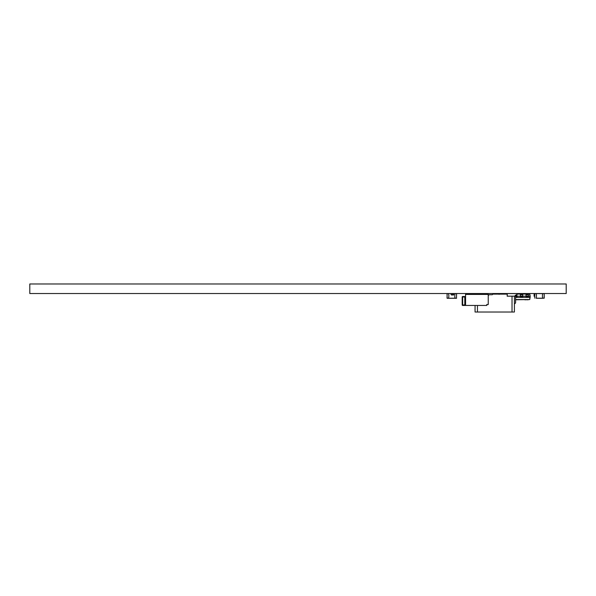 <?xml version="1.0" encoding="UTF-8"?>
<svg xmlns="http://www.w3.org/2000/svg" width="596" height="596" viewBox="0 0 596 596"><rect width="100%" height="100%" fill="white"/><g stroke="black" fill="none" stroke-linecap="round" stroke-linejoin="round"><path stroke-width="0.89" d="M29.8 283.987L29.8 293.53L566.2 293.53L566.2 283.987L29.8 283.987M450.554 293.59L455.106 293.59A8.94 8.94 0 0 1 455.106 293.582L447.164 293.53L447.045 298.179L448.542 298.179A8.94 8.94 0 0 0 448.535 293.649L447.045 293.649L447.164 298.298L455.076 298.179A8.94 8.94 0 0 1 455.091 293.649L456.581 293.649L456.462 298.298L448.527 298.231M452.967 293.59L456.581 293.649L456.462 298.298M454.793 298.238L448.833 298.298M536.169 293.59L542.718 293.649A8.94 8.94 0 0 0 542.725 298.179L536.154 298.246A8.94 8.94 0 0 0 536.154 298.238L542.732 298.283L536.169 298.179A8.94 8.94 0 0 0 536.177 293.649L534.798 293.649L534.798 298.179L534.798 293.53L544.215 293.649L544.215 298.179L542.74 298.246A8.94 8.94 0 0 1 542.74 298.238L544.096 298.179L544.215 293.649M540.706 293.59L542.732 293.59M542.427 293.53L544.096 293.53M538.292 293.59L536.154 293.545M494.434 293.545L500.998 293.619A8.94 8.94 0 0 1 501.012 293.582L493.063 293.53L492.944 294.126M497.355 293.59L497.958 293.59M496.461 293.59L496.997 293.59M500.998 293.545L502.368 293.53L502.488 294.126M494.553 294.126A8.94 8.94 0 0 0 494.442 293.649L493.063 293.53L493.063 294.126M500.878 294.126A8.94 8.94 0 0 1 500.99 293.649L502.488 293.649M499.455 294.193L498.949 294.275M455.091 298.231L456.581 298.179M451.537 294.759L451.522 295.139L451.537 294.759M450.956 294.446L451.202 294.074L450.956 294.446M452.215 294.551L452.96 295.229L453.869 294.603L453.303 294.022L452.684 294.491L453.549 294.364L453.444 294.864L452.58 294.752L452.699 294.186L452.215 294.551M534.679 296.212L534.113 296.212L534.113 293.53M534.113 295.884L534.113 294.938M502.547 294.126L502.547 293.53L502.547 294.126M492.885 294.126L492.885 293.53M516.851 293.53L516.851 296.212L515.898 296.212L516.792 296.152L516.792 293.59L515.302 293.53M515.302 296.152L515.898 296.212M515.242 296.152L508.805 296.212L515.242 296.152M508.746 296.152L507.256 296.152L507.256 293.59L508.746 293.53M508.15 296.212L507.196 296.212L507.196 293.53M516.792 293.59L507.256 293.59L507.256 296.152L516.792 296.152L516.792 293.59M515.153 295.355L515.734 295.884L516.434 295.392L516.002 294.938L515.518 295.311L516.188 295.214L516.106 295.594L515.153 295.355M514.408 296.212L514.408 312.013L475.064 312.013L475.064 305.45M514.408 303.662A1.192 1.192 0 0 0 515.6 302.47L515.6 296.212M507.196 294.126L492.706 294.126A0.596 0.596 0 0 1 492.11 294.722L489.13 294.722L488.236 295.616L489.13 294.722L488.236 295.616L489.13 294.722L488.236 295.616L489.13 294.722L488.236 295.616L489.13 294.722L488.236 295.616L489.13 294.722L488.236 295.616L489.13 294.722L488.236 295.616L489.13 294.722L488.236 295.616L489.13 294.722L492.11 294.722M488.534 293.53L487.997 294.126L486.746 294.126M506.064 294.126L506.064 293.53M514.78 293.59A1.192 1.192 0 0 0 514.408 293.53M475.064 309.868L475.005 309.153M475.064 309.168L475.064 305.83M488.236 304.556L486.746 304.556L488.236 304.556L486.746 304.556L488.236 304.556L486.746 304.556L488.236 304.556L486.746 304.556L488.236 304.556L486.746 304.556L488.236 304.556L486.746 304.556L488.236 304.556L486.746 304.556L488.236 304.556L486.746 304.556L488.236 304.556L488.236 294.424L486.746 294.424L488.236 294.484M488.236 299.788L488.236 301.576M492.706 293.53L492.706 294.126L492.706 293.53M477.955 293.53L477.955 294.424L479.296 294.424L479.296 293.53M474.528 293.53L474.528 294.424L475.869 294.424L475.869 293.53M473.932 293.53L473.932 294.424M479.892 293.53L479.892 294.424M462.183 304.973L462.183 296.987L462.66 296.987L462.66 304.973L462.183 304.973A0.477 0.477 0 0 0 462.66 305.45L465.282 305.45L464.805 304.973L464.805 296.987L462.66 296.987L462.66 296.51L464.805 296.51L465.282 296.987L465.282 305.45L486.746 305.45L486.746 304.854M465.282 296.987A0.477 0.477 0 0 0 464.805 296.51L465.282 296.987A0.477 0.477 0 0 0 464.805 296.51M462.66 296.51A0.477 0.477 0 0 0 462.183 296.987A0.477 0.477 0 0 1 462.66 296.51M486.746 293.53L486.746 294.424L465.58 294.424L465.58 293.53M465.58 294.424L465.58 305.45M486.746 304.496L488.236 304.496M484.399 305.457L480.369 305.45M517.09 293.821L520.368 293.627M522.752 293.821L526.037 293.821M528.421 293.821L529.777 294.059L530.209 296.205L529.777 299.542L529.911 296.205L528.421 296.205M515.6 299.542L529.777 299.542L515.6 299.781M515.6 297.397L530.209 297.397M526.037 296.205L522.752 296.205M520.368 296.205L517.09 296.205M530.209 296.205L529.486 294.059L528.421 294.059L528.361 297.099L528.361 294.126L526.097 294.126L528.421 294.096M528.361 293.53L528.421 294.066L528.361 293.582L526.097 293.582L526.097 294.059L528.361 294.126L528.361 293.53L526.097 293.53L528.361 293.53M526.037 294.096L526.037 296.562M526.037 297.039L528.421 297.039M528.421 296.562L528.421 296.1L526.037 296.1M526.037 294.066L522.752 294.059L522.692 297.099L522.692 294.126L520.427 294.126L522.752 294.096M520.368 294.096L520.427 297.099L520.368 293.59L522.692 293.53L520.427 293.53L522.692 293.53L522.752 294.066L522.752 293.59M520.427 293.53L520.368 294.558M522.752 294.558L522.752 293.627M520.368 295.936L520.368 296.562M520.368 297.039L522.752 297.039M522.752 296.562L522.752 295.936M517.09 294.558L516.851 293.582M515.6 297.099L517.09 297.039M517.09 296.562L517.09 295.936M517.09 294.066L522.752 294.066M528.183 299.788L527.304 299.788M526.424 299.788L524.771 299.781M502.368 294.126L502.368 293.53M477.448 305.45L477.448 312.013M512.024 312.013L512.024 296.212M477.538 293.53L477.538 294.424M476.286 293.53L476.286 294.424M462.66 305.45L462.66 304.973L464.805 304.973M526.037 294.722L528.421 294.722M520.368 294.722L522.752 294.722M520.368 296.1L522.752 296.1M515.302 293.582L514.765 293.53"/></g></svg>
